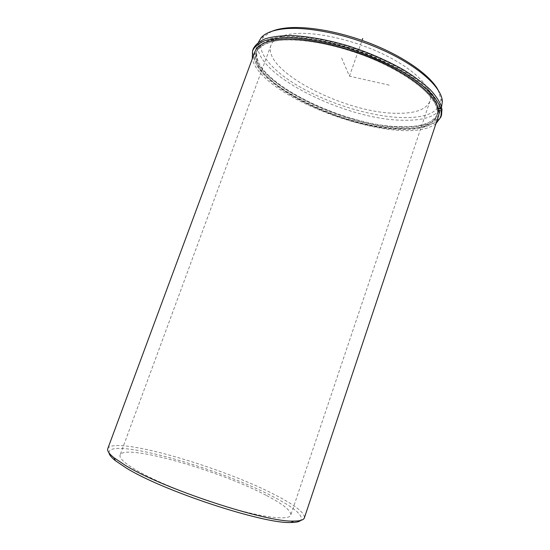 <?xml version="1.0" encoding="UTF-8"?>
<svg xmlns="http://www.w3.org/2000/svg" width="550" height="550" viewBox="0 0 550 550"><rect width="100%" height="100%" fill="white"/><g stroke="black" fill="none" stroke-linecap="round" stroke-linejoin="round"><path stroke-width="0.41" stroke-dasharray="2.75 2.06" d="M399.211 128.803C420.193 129.498 432.768 125.221 436.934 115.981C441.224 104.094 422.799 83.579 388.204 66.165C353.698 48.744 308.729 37.943 282.397 40.081C267.541 41.422 258.837 45.519 256.3 52.374C246.159 80.376 341.206 128.061 399.211 128.803M399.939 126.665C420.929 127.311 433.524 122.973 437.711 113.651C442.035 101.667 423.651 81.056 389.084 63.614C354.612 46.166 309.65 35.406 283.298 37.627C268.428 39.009 259.71 43.161 257.153 50.071C246.929 78.292 341.907 126.074 399.939 126.665M266.592 495.557C283.236 504.261 291.308 510.771 290.799 515.089C289.327 520.327 265.994 518.134 231.124 508.124C196.322 498.156 155.911 481.821 135.733 469.844C124.224 462.935 119.02 457.978 120.106 454.981C124.451 443.094 220.413 470.828 266.592 495.557M397.072 113.293C415.326 113.561 426.291 109.519 429.956 101.166C433.888 90.214 417.766 71.761 387.668 56.368C357.644 40.975 318.354 31.57 294.841 33.619C281.353 34.932 273.412 38.789 271.019 45.196C261.401 70.606 345.689 113.616 397.072 113.293M254.925 51.755C244.674 80.245 341.089 128.59 399.981 129.394C421.341 130.116 434.143 125.771 438.384 116.359M282.246 36.823C267.19 38.246 258.369 42.453 255.784 49.452C245.438 78.162 341.784 126.603 400.709 127.256C422.077 127.923 434.892 123.516 439.168 114.029C443.554 101.867 424.889 80.926 389.744 63.195C354.695 45.451 308.976 34.533 282.246 36.823M258.589 41.883C247.968 71.335 344.073 120.079 403.095 120.237C424.49 120.739 437.367 116.119 441.719 106.377M271.961 31.261L263.821 36.651C253.007 49.266 271.067 70.785 301.29 87.704C331.643 104.692 372.219 116.827 402.6 117.604C427.219 118.044 439.993 111.843 440.921 99.014L437.951 89.719M107.779 448.656C113.355 435.339 222.393 467.074 275.674 495.186C295.268 505.285 304.837 512.854 304.37 517.887M109.031 452.904C107.511 436.411 219.828 468.243 273.597 496.939C294.676 507.897 303.724 515.721 300.733 520.41M435.992 123.544C403.507 149.435 261.381 99.385 252.292 58.857M441.533 115.067L436.212 121.963C430.21 125.421 422.187 127.607 412.149 128.535C390.789 129.339 362.979 124.176 335.816 114.833C315.212 107.312 296.979 98.381 281.126 88.048C271.501 81.139 263.842 74.229 258.156 67.313C253.825 60.548 252.202 54.367 253.289 48.778M438.817 110.199L437.346 109.863L436.934 115.981C434.404 120.766 429.502 124.369 422.228 126.789C413.848 128.507 403.989 129.058 392.645 128.418C374.571 126.589 355.554 122.286 335.582 115.514C315.769 108.281 298.251 99.715 283.023 89.815C273.783 83.201 266.441 76.601 260.989 70.008C256.836 63.559 255.276 57.681 256.3 52.374C259.029 46.399 266.406 42.432 278.41 40.48C295.357 38.596 320.107 41.731 346.301 49.5C393.133 63.669 433.104 90.777 436.989 108.178L438.46 108.515M436.989 108.178L437.649 106.191L441.664 107.113M437.346 109.863L438.006 107.882L437.58 114.042C435.043 118.855 430.127 122.492 422.847 124.946C414.459 126.692 404.594 127.263 393.243 126.651C375.176 124.85 356.152 120.567 336.188 113.795C316.381 106.556 298.87 97.983 283.663 88.062C274.429 81.427 267.101 74.8 261.663 68.179C257.524 61.71 255.97 55.797 257.015 50.449C259.758 44.44 267.142 40.432 279.159 38.438C296.12 36.513 320.87 39.614 347.057 47.369C393.876 61.518 433.806 88.701 437.649 106.191M441.162 108.611L438.006 107.882M389.166 85.119L349.436 76.168L341.44 57.509M349.436 76.168L362.051 40.349M437.711 113.651L437.58 114.042M257.153 50.071L257.015 50.449M429.956 101.166L290.799 515.089M271.019 45.196L120.106 454.981M441.581 106.796L439.168 114.029M258.431 42.302L255.784 49.452M263.821 36.651L261.14 37.689M440.921 99.014L442.358 101.502"/><path stroke-width="0.82" d="M438.384 116.359C442.743 104.294 424.036 83.449 388.864 65.746C353.781 48.036 308.055 37.077 281.346 39.277C266.303 40.652 257.496 44.811 254.925 51.755L107.779 448.656C106.982 450.732 109.079 453.784 114.07 457.806L125.111 465.204C162.387 488.476 266.372 522.644 293.728 521.077C300.142 521.07 303.689 520.004 304.37 517.887L438.384 116.359M441.581 106.796L442.358 101.502C441.918 88.048 420.42 67.781 386.272 51.679C352.186 35.571 310.386 26.372 285.209 28.737C273.412 29.892 265.396 32.876 261.14 37.689L258.431 42.302M437.951 89.719C430.361 75.824 406.306 58.286 375.244 45.403C344.19 32.532 309.464 25.836 287.451 27.864C281.263 28.428 276.1 29.562 271.961 31.261M300.733 520.41C299.282 521.792 296.017 522.486 290.929 522.5C263.952 524.123 162.649 490.861 126.177 467.961L115.363 460.673C111.402 457.476 109.292 454.884 109.031 452.904M440.887 117.012L441.341 110.784L442.001 108.804L441.533 115.067L440.887 117.012L435.992 123.544M252.292 58.857L252.574 50.696C254.636 46.681 258.582 43.395 264.406 40.844C271.301 38.789 279.874 37.723 290.125 37.641C306.907 38.321 325.751 41.697 346.658 47.774C367.606 54.477 386.581 62.7 403.576 72.428C413.951 78.884 422.599 85.319 429.516 91.713C435.318 97.955 439.147 103.751 440.997 109.099L441.664 107.113C439.821 101.736 436.006 95.913 430.217 89.65C423.308 83.229 414.672 76.78 404.305 70.304C387.324 60.555 368.362 52.333 347.421 45.629C326.521 39.566 307.677 36.211 290.888 35.564C280.631 35.668 272.051 36.754 265.148 38.837C259.311 41.422 255.358 44.736 253.289 48.778L252.574 50.696M438.46 108.515L440.997 109.099M441.341 110.784L438.817 110.199M442.001 108.804L441.162 108.611M362.051 40.349L362.718 38.459M115.363 460.673L114.07 457.806M290.929 522.5L293.728 521.077"/></g></svg>
